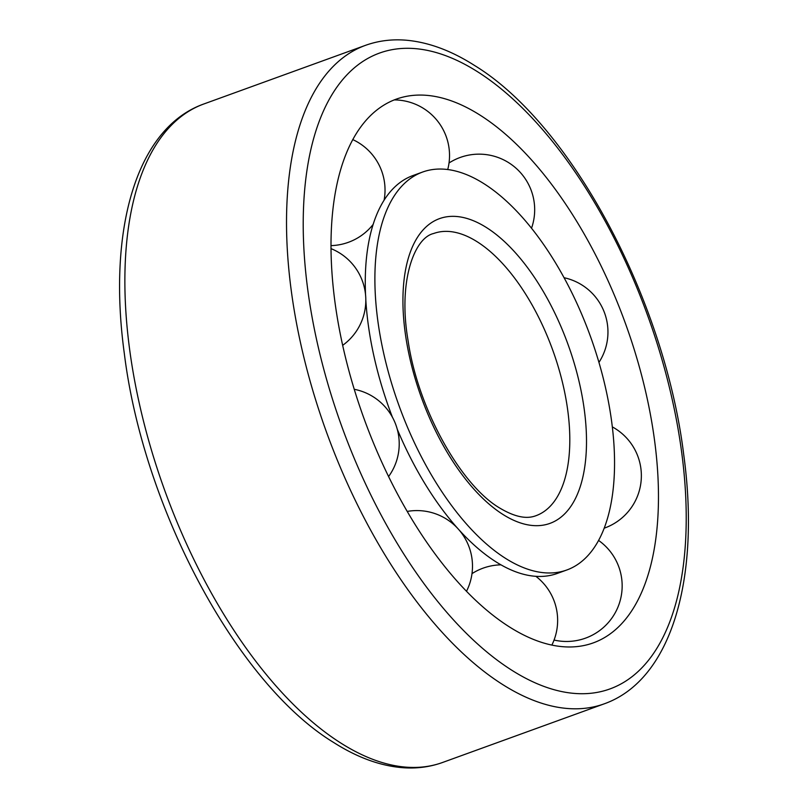 <?xml version="1.0" encoding="UTF-8"?>
<svg xmlns="http://www.w3.org/2000/svg" width="808" height="808" viewBox="0 0 808 808"><rect width="100%" height="100%" fill="white"/><g stroke="black" fill="none" stroke-linecap="round" stroke-linejoin="round"><path stroke-width="1.21" d="M509.01 626.655A289.183 139.077 -109.9 0 1 336.542 312.979A289.183 139.077 -109.9 0 1 425.584 95.253A289.183 139.077 -109.9 0 1 480.427 115.372A289.183 139.077 -109.9 0 1 657.853 474.932A289.183 139.077 -109.9 0 1 618.453 626.968A289.183 139.077 -109.9 0 1 509.01 626.655M365.539 294.678A211.635 101.778 -109.9 0 1 365.519 270.963A211.635 101.778 -109.9 0 1 412.949 175.548L422.554 172.064A211.635 101.778 -109.9 0 1 543.43 244.228A211.635 101.778 -109.9 0 1 614.1 447.066A211.635 101.778 -109.9 0 1 566.883 569.963A211.635 101.778 -109.9 0 1 446.006 497.799A211.635 101.778 -109.9 0 1 375.336 294.96A211.635 101.778 -109.9 0 1 422.554 172.064M566.883 569.963L557.268 573.448A211.635 101.778 -109.9 0 1 495.567 561.58A211.635 101.778 -109.9 0 1 459.701 530.624A211.635 101.778 -109.9 0 1 397.273 429.27M392.435 417.261A211.635 101.778 -109.9 0 1 365.812 299.93M442.592 762.469A350.218 168.428 -109.9 0 1 340.481 742.835A350.218 168.428 -109.9 0 1 125.614 307.383A350.218 168.428 -109.9 0 1 203.757 104.01L365.408 45.369A350.218 168.428 -109.9 0 0 287.264 248.743A350.218 168.428 -109.9 0 0 502.132 684.204A350.218 168.428 -109.9 0 0 604.243 703.829L442.592 762.469C429.644 767.125 415.958 768.842 401.546 767.6C379.285 765.56 356.591 757.136 333.441 742.35C236.704 683.366 143.309 508 124.311 353.419C107.403 230.108 136.118 128.058 203.757 104.01M478.003 72.033A338.209 162.65 -109.9 0 1 685.507 492.557A338.209 162.65 -109.9 0 1 511.434 669.994A338.209 162.65 -109.9 0 1 303.929 249.47A338.209 162.65 -109.9 0 1 478.003 72.033M477.407 241.915A150.096 72.185 -109.9 0 1 569.489 428.543A150.096 72.185 -109.9 0 1 536.007 515.696C530.149 517.867 519.524 519.938 499.283 507.778C460.54 484.719 417.867 408.585 408.111 340.794C397.849 282.214 413.999 237.895 433.644 233.502A150.096 72.185 -109.9 0 1 477.407 241.915M586.164 429.27A162.105 77.962 -109.9 0 1 502.728 514.312A162.105 77.962 -109.9 0 1 403.273 312.757A162.105 77.962 -109.9 0 1 486.709 227.715A162.105 77.962 -109.9 0 1 586.164 429.27M365.408 45.369C378.881 40.531 393.142 38.865 408.181 40.4C429.896 42.723 452.026 51.086 474.559 65.488C571.296 124.472 664.691 299.839 683.689 454.419C700.597 577.74 671.882 679.78 604.243 703.829M604.232 528.169A55.59 55.59 0 0 0 612.333 426.897M554.066 640.047A55.59 55.59 0 0 0 598.607 540.451M551.874 645.077A55.59 55.59 0 0 0 535.896 576.326M466.509 591.264A55.59 55.59 0 0 0 407.252 511.424M342.663 345.339A55.59 55.59 0 0 0 330.977 248.622M384.103 200.152A55.59 55.59 0 0 0 352.722 139.572M447.723 169.559A55.59 55.59 0 0 0 394.153 99.909M531.513 228.24A55.59 55.59 0 0 0 449.026 162.984M598.95 362.398A55.59 55.59 0 0 0 564.065 277.72M330.967 245.622A55.59 55.59 0 0 0 373.124 224.432M388.608 476.528A55.59 55.59 0 0 0 354.247 389.294M500.96 564.842A55.59 55.59 0 0 0 471.983 573.65"/></g></svg>

